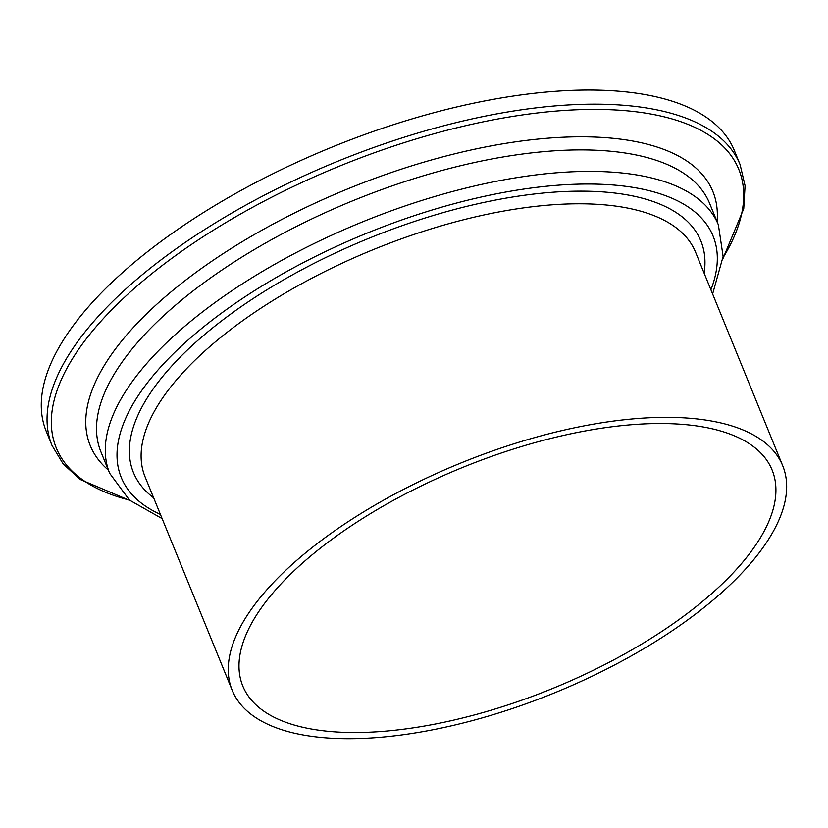 <?xml version="1.0" encoding="UTF-8"?>
<svg xmlns="http://www.w3.org/2000/svg" width="828" height="828" viewBox="0 0 828 828"><rect width="100%" height="100%" fill="white"/><g stroke="black" fill="none" stroke-linecap="round" stroke-linejoin="round"><path stroke-width="1.24" d="M739.28 575.76A297.273 124.107 157.8 0 0 782.698 465.698A297.273 124.107 157.8 0 0 460.565 463.121A297.273 124.107 157.8 0 0 232.213 690.345A297.273 124.107 157.8 0 0 448.921 726.394A297.273 124.107 157.8 0 0 739.28 575.76M730.358 575.843A285.846 119.335 157.8 0 0 772.11 470.025A285.846 119.335 157.8 0 0 462.366 467.541A285.846 119.335 157.8 0 0 242.801 686.029A285.846 119.335 157.8 0 0 451.167 720.691A285.846 119.335 157.8 0 0 730.358 575.843M722.927 258.657L743.741 208.728L745.076 185.71L740.097 164.617L734.322 150.479A371.596 155.136 157.8 0 0 331.655 147.249A371.596 155.136 157.8 0 0 46.223 431.284L51.998 445.423L63.197 463.98L80.254 479.495L130.058 500.598M740.097 164.617A371.596 155.136 157.8 0 0 337.431 161.388A371.596 155.136 157.8 0 0 51.998 445.423M722.999 257.86A368.584 153.873 157.8 0 0 339.376 166.169A368.584 153.873 157.8 0 0 129.447 500.081M717.069 221.676A336.24 140.377 157.8 0 0 348.526 188.577A336.24 140.377 157.8 0 0 108.364 470.087M712.618 293.971L723.113 256.442L718.383 224.874L709.606 203.377A328.716 137.231 157.8 0 0 353.38 200.531A328.716 137.231 157.8 0 0 100.902 451.798L109.669 473.285L129.458 500.091L162.133 518.618M718.383 224.874A328.716 137.231 157.8 0 0 362.178 222.018A328.716 137.231 157.8 0 0 109.669 473.285M710.91 289.779A319.577 133.411 157.8 0 0 366.752 233.248A319.577 133.411 157.8 0 0 160.425 514.426M704.131 273.178A306.422 127.926 157.8 0 0 368.833 238.329A306.422 127.926 157.8 0 0 153.646 497.825M695.541 252.147A297.273 124.107 157.8 0 0 373.397 249.57A297.273 124.107 157.8 0 0 145.076 476.804M145.066 476.793L232.213 690.345M695.551 252.147L782.698 465.698"/></g></svg>
